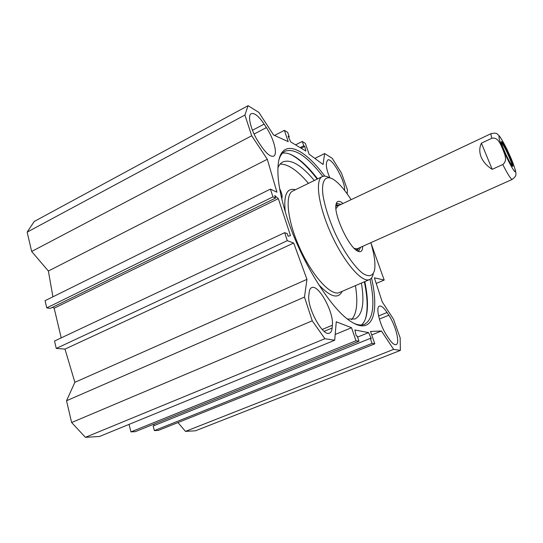 <?xml version="1.0" encoding="UTF-8"?>
<svg xmlns="http://www.w3.org/2000/svg" width="543" height="543" viewBox="0 0 543 543"><rect width="100%" height="100%" fill="white"/><g stroke="black" fill="none" stroke-linecap="round" stroke-linejoin="round"><path stroke-width="0.81" d="M329.791 177.758C327.225 171.608 326.099 166.932 326.404 163.728L326.628 162.045L327.721 160.002C331.99 157.131 345.674 181.932 344.588 190.41M387.044 312.483L388.829 315.218C395.65 325.298 400.286 343.549 396.139 344.629C394.34 345.151 391.883 343.128 388.768 338.56L386.915 335.764C379.883 325.529 375.308 307.019 379.428 306.123C381.329 305.594 383.867 307.718 387.044 312.483L378.58 315.972M332.364 325.23L332.112 328.04C331.848 330.768 330.999 332.452 329.56 333.076C322.902 337.203 306.537 306.971 308.899 294.706L309.259 291.985C309.591 289.643 310.392 288.19 311.668 287.634C318.395 283.813 334.081 312.49 332.364 325.23L322.182 329.479M261.203 146.128L258.835 142.558C251.097 131.182 247.038 115.238 251.314 113.657C254.504 112.734 258.78 116.216 264.129 124.116L266.396 127.585C273.896 138.804 277.955 154.456 273.638 156.153C270.645 157.11 266.498 153.771 261.203 146.128M334.705 340.23L324.884 338.71L312.245 320.811L304.48 297.082L306.965 279.367L293.688 243.033L287.295 240.678L284.675 232.669L54.524 341.024L56.255 348.423L64.997 349.101L74.866 382.32L66.538 400.741L71.628 422.535L85.407 437.325L99.457 436.491L334.705 340.23L336.273 321.795L351.545 327.721L355.984 340.773L358.991 341.262L357.219 336.069L356.242 335.893L354.857 329.974L368.602 332.615L371.236 338.54L370.326 338.384L372.057 343.386L374.806 343.834L370.516 331.447L381.437 331.013L393.634 349.373L185.489 431.38L195.48 430.789L400.354 350.418L393.634 349.373M370.835 242.707L384.193 280.039L374.385 277.812L382.191 301.806L393.492 319.169L400.171 337.902L400.354 350.418M314.859 158.42L324.626 153.547L332.221 158.298L341.486 173.122L347.479 189.969L347.153 193.837M324.626 153.547L323.085 164.495L309.082 154.151L305.342 143.359L302.275 141.452L303.768 145.789L304.779 146.4L305.838 151.056L290.702 141.927L288.163 136.225L289.249 136.89L287.722 132.417L284.383 130.34L288.224 141.635L273.597 135.031L258.882 112.428L248.083 105.675L34.223 221.476L27.15 232.139L31.664 251.47L48.381 271.018L52.909 296.824M284.675 232.669L287.261 233.666L288.116 236.266L290.505 235.621L278.328 198.657L274.738 195.548L275.566 198.073L272.946 196.878L270.407 189.12L276.923 192.188L267.312 159.275L251.701 135.777L244.92 115.041L248.083 105.675M324.755 176.129C303.775 147.628 282.184 137.976 278.471 162.187C276.53 175.219 279.462 193.905 287.267 218.232C301.562 262.642 332.065 310.705 351.667 321.992C372.634 335.289 379.503 312.619 371.527 277.989M52.406 307.338L54.178 308.2L61.21 337.882M270.407 189.12L45.076 300.7L46.759 307.895L50.282 308.376L275.566 198.073M185.489 431.38L177.955 422.569M374.806 343.834L158.413 430.382L154.382 430.606L153.167 425.963L370.326 338.384M154.321 425.495L153.757 424.198M358.991 341.262L135.316 431.651L130.944 431.889L129.044 424.382M361.509 324.979C363.756 322.976 365.371 319.908 366.349 315.782C368.242 307.202 367.726 295.813 364.801 281.607M317.628 178.885C308.858 167.529 300.632 159.744 292.949 155.542C289.08 153.499 285.618 152.678 282.564 153.085M289.595 154.042L291.964 155.155C299.824 159.466 308.234 167.441 317.193 179.095M364.353 281.797C367.387 296.342 367.93 308.003 365.996 316.779L365.371 319.026M278.946 159.703C280.303 155.379 282.38 152.535 285.17 151.164C294.835 147.988 307.372 156.398 322.786 176.394M370.041 279.312C375.193 304.195 373.34 319.203 364.489 324.32C361.665 325.467 358.217 325.162 354.138 323.411M278.328 198.657L54.178 308.2M384.193 280.039L376.218 283.453M130.944 431.889L355.984 340.773M335.194 334.454L351.545 327.721M371.724 334.936L381.437 331.013M154.382 430.606L372.057 343.386M357.572 337.101L368.602 332.615M288.611 137.223L289.249 136.89M274.548 135.458L284.383 130.34M295.575 144.866L302.275 141.452M300.15 147.621L303.768 145.789M301.168 148.232L304.779 146.4M244.92 115.041L27.15 232.139M251.701 135.777L31.664 251.47M267.312 159.275L48.381 271.018M272.946 196.878L46.759 307.895M287.295 240.678L56.255 348.423M293.688 243.033L64.997 349.101M306.965 279.367L74.866 382.32M304.48 297.082L66.538 400.741M312.245 320.811L71.628 422.535M324.884 338.71L85.407 437.325M501.393 142.531C503.212 144.54 505.852 149.522 509.314 157.456C511.16 161.889 512.083 164.692 512.097 165.866M492.209 169.335C486.881 165.982 483.202 161.895 481.166 157.083C479.252 152.257 479.326 147.615 481.397 143.169L491.815 138.275C498.236 136.856 500.517 144.438 502.628 148.857C504.298 153.459 508.16 160.443 502.777 164.515L492.209 169.335L481.397 143.169M510.026 157.341C506.51 148.897 501.386 139.721 501.338 141.845C500.741 143.902 510.576 165.377 512.558 166.341C513.468 166.626 512.619 163.626 510.026 157.341M351.579 319.651C356.839 313.732 358.122 302.397 355.434 285.638M308.465 183.364C297.503 170.393 288.055 163.972 280.134 164.108M373.245 274.005C372.579 276.916 371.344 278.769 369.532 279.564C362.181 283.174 344.316 262.805 331.427 234.542C318.442 206.32 314.75 179.624 322.352 176.57C324.157 175.756 326.384 176.068 329.038 177.5M370.828 242.687C374.48 254.877 375.695 264.156 374.46 270.523C372.769 276.211 368.907 277.188 362.873 273.455C354.572 267.21 343.671 251.518 334.983 232.913C328.624 218.429 324.578 205.573 322.861 194.353C321.395 180.826 325.305 175.26 332.465 178.844L332.784 179.02C338.323 182.387 344.425 189.276 351.083 199.681M362.71 246.318C362.609 251.233 360.83 252.78 357.382 250.968C348.457 246.698 333.402 213.833 336.056 204.412C336.694 201.473 338.296 200.652 340.855 201.948L343.04 203.476M336.015 204.63L337.155 203.482L341.004 204.433M360.661 247.235L358.828 250.791L357.253 250.893M338.045 205.94L335.927 208.675M354.131 248.321L357.084 248.837M339.185 205.295L337.576 205.016L335.852 206.333M355.862 249.902L357.946 249.481L358.821 248.056M347.452 319.006L354.979 318.992C362.541 314.886 364.686 302.906 361.414 283.059M314.322 180.5C301.494 165.194 291.055 158.984 283.012 161.868C280.894 162.9 279.197 164.834 277.941 167.658M279.625 188.591C281.966 193.383 282.659 196.749 281.702 198.704M379.374 319.101L388.829 315.218M324.171 331.339L332.112 328.04M266.396 127.585L254.076 134.067M252.447 130.286L264.129 124.116M502.777 164.515C507.773 174.357 510.936 179.319 512.266 179.4C514.94 177.235 516.135 175.627 515.85 174.595C516.488 172.891 514.336 164.862 506.687 148.721C503.585 142.619 501.148 138.37 499.37 135.994L497.171 133.951C496.648 133.11 494.687 132.981 491.266 133.564C490.791 133.802 490.981 135.377 491.815 138.275M502.92 149.06C499.689 141.214 498.25 136.191 499.221 136.252C501.026 137.474 506.775 148.259 511.248 158.76C514.384 166.341 515.938 171.52 515.137 171.826C513.556 171.133 507.583 160.049 502.92 149.06M342.158 291.353C338.194 299.302 330.361 297.055 318.666 284.62M285.279 211.94C283.46 194.951 286.86 187.545 295.473 189.717M369.532 279.564L339.443 292.521C331.284 296.471 312.822 276.767 300.13 248.918C287.335 221.123 284.532 194.414 292.921 190.96L322.243 176.624M292.949 155.542L291.964 155.155M366.349 315.782L365.996 316.779M491.266 133.564L337.427 206.123M512.266 179.4L357.05 248.85M337.291 205.071L335.92 205.335M357.789 249.61L356.663 250.506"/></g></svg>
